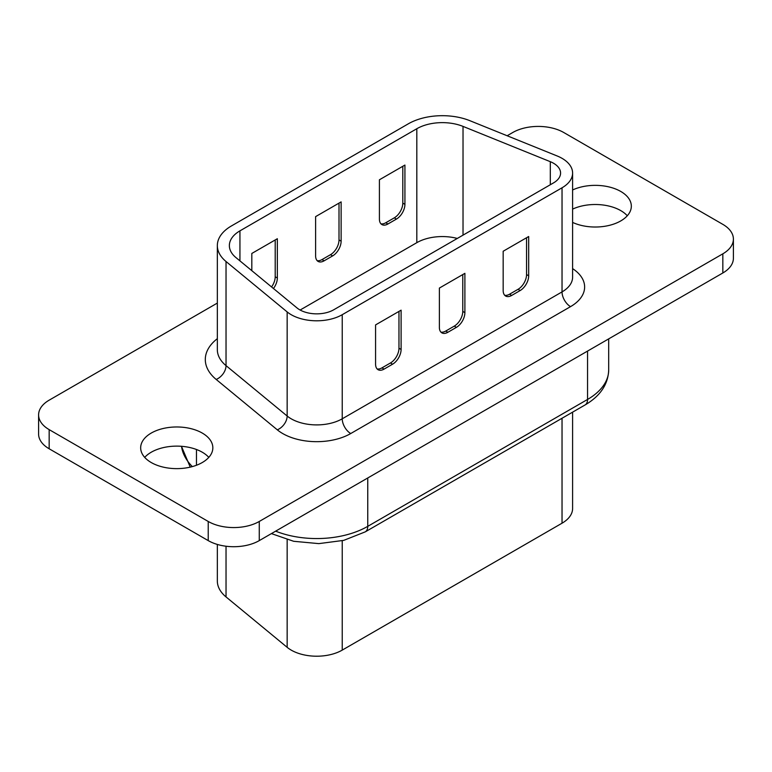 <?xml version="1.0" encoding="UTF-8"?>
<svg xmlns="http://www.w3.org/2000/svg" width="772" height="772" viewBox="0 0 772 772"><rect width="100%" height="100%" fill="white"/><g stroke="black" fill="none" stroke-linecap="round" stroke-linejoin="round"><path stroke-width="1.16" d="M572.602 412.151L572.602 508.478A36.091 20.834 180 0 1 562.035 523.204L342.237 650.111A36.091 20.834 180 0 1 291.198 650.111A36.091 20.834 180 0 1 287.155 647.322L226.032 596.93A48.115 27.782 180 0 1 217.337 580.998L217.337 544.434M553.524 182.887A24.057 13.886 0 0 0 560.578 173.063A24.057 13.886 0 0 0 553.524 163.239A24.057 13.886 0 0 0 550.311 161.686L463.026 126.396A36.091 20.834 0 0 0 416.812 128.731L239.938 230.857A36.091 20.834 0 0 0 229.361 245.583A36.091 20.834 0 0 0 235.894 257.539L297.008 307.932A24.057 13.886 0 0 0 333.726 309.784L553.524 182.887M562.035 158.328A36.091 20.834 0 0 0 557.21 155.992L469.926 120.712A48.115 27.782 0 0 0 408.311 123.819L231.426 225.945A48.115 27.782 0 0 0 217.337 245.583A48.115 27.782 0 0 0 226.032 261.515L287.155 311.917A36.091 20.834 0 0 0 342.237 314.696L562.035 187.799A36.091 20.834 0 0 0 572.602 173.063A36.091 20.834 0 0 0 562.035 158.328M208.807 457.381A36.091 20.834 0 0 0 202.274 452.218A36.091 20.834 0 0 0 144.711 457.381M202.274 433.073A36.091 20.834 0 0 0 162.95 428.557A36.091 20.834 0 0 0 140.668 447.799A36.091 20.834 0 0 0 151.235 462.534A36.091 20.834 0 0 0 190.568 467.05A36.091 20.834 0 0 0 212.84 447.799A36.091 20.834 0 0 0 202.274 433.073M627.289 215.764A36.091 20.834 0 0 0 620.765 210.611A36.091 20.834 0 0 0 572.602 209.115M572.602 222.413A36.091 20.834 0 0 0 610.816 224.98A36.091 20.834 0 0 0 631.332 206.192A36.091 20.834 0 0 0 620.765 191.456A36.091 20.834 0 0 0 572.602 189.97M457.304 238.442A36.091 20.834 0 0 0 416.812 242.669L300.134 310.026M315.613 255.908L315.613 216.623L341.127 201.888L341.127 241.182A12.034 6.948 -60 0 1 332.626 255.908L324.124 260.82A12.034 6.948 -60 0 1 318.103 261.418A12.034 6.948 -60 0 1 315.613 255.908M379.409 219.084L379.409 179.789L404.924 165.063L404.924 204.348A12.034 6.948 -60 0 1 396.422 219.084L387.911 223.996A12.034 6.948 -60 0 1 381.899 224.584A12.034 6.948 -60 0 1 379.409 219.084M251.817 270.673L251.817 253.457L277.341 238.722L277.341 278.007A12.034 6.948 -60 0 1 273.452 288.506M217.337 303.078L49.167 400.166A36.091 20.834 0 0 0 38.6 414.902L38.6 434.047A36.091 20.834 0 0 0 49.167 448.783L208.228 540.612A36.091 20.834 0 0 0 259.267 540.612L722.833 272.979A36.091 20.834 0 0 0 733.4 258.244L733.4 239.088A36.091 20.834 0 0 0 722.833 224.362L563.772 132.523A36.091 20.834 0 0 0 512.733 132.523L507.146 135.756M38.6 414.902A36.091 20.834 0 0 0 49.167 429.628L208.228 521.467A36.091 20.834 0 0 0 259.267 521.467L722.833 253.824A36.091 20.834 0 0 0 733.4 239.088M439.374 327.367A12.034 6.948 120 0 0 441.864 332.867A12.034 6.948 120 0 0 447.876 332.278L456.387 327.367A12.034 6.948 120 0 0 464.889 312.631L464.889 273.346L439.374 288.072L439.374 327.367M503.17 290.533A12.034 6.948 120 0 0 505.66 296.043A12.034 6.948 120 0 0 511.672 295.444L520.183 290.533A12.034 6.948 120 0 0 528.685 275.797L528.685 236.512L503.17 251.247L503.17 290.533M375.578 324.906L375.578 364.191A12.034 6.948 120 0 0 378.068 369.701A12.034 6.948 120 0 0 384.089 369.103L392.591 364.191A12.034 6.948 120 0 0 401.102 349.465L401.102 310.17L375.578 324.906M504.695 295.261A12.034 6.948 120 0 0 509.549 294.219L518.051 289.307A12.034 6.948 120 0 0 526.562 274.571L526.562 237.737M402.801 166.289L402.801 203.123A12.034 6.948 -60 0 1 394.289 217.849L385.788 222.761A12.034 6.948 -60 0 1 380.934 223.812M339.005 203.123L339.005 239.947A12.034 6.948 -60 0 1 330.503 254.683L321.992 259.595A12.034 6.948 -60 0 1 317.138 260.637M275.208 239.947L275.208 276.781A12.034 6.948 -60 0 1 271.561 286.952M440.899 332.095A12.034 6.948 120 0 0 445.753 331.043L454.254 326.131A12.034 6.948 120 0 0 462.766 311.405L462.766 274.571M377.103 368.919A12.034 6.948 120 0 0 381.957 367.877L390.468 362.965A12.034 6.948 120 0 0 398.97 348.23L398.97 311.405M287.155 311.917L287.155 416.021A36.091 20.834 0 0 0 342.237 418.8L562.035 291.903A12.034 6.948 -120 0 0 570.537 306.638L350.739 433.536A48.115 27.782 180 0 1 277.302 429.83L216.179 379.438A60.148 34.721 180 0 1 217.337 338.686M562.035 187.799L562.035 291.903A36.091 20.834 0 0 0 572.602 277.177L572.602 173.063M572.602 268.617A48.115 27.782 180 0 1 570.537 306.638M287.155 647.322L287.155 539.696M416.812 128.731L416.812 242.669M239.938 230.857L239.938 260.868M259.267 521.467L259.267 540.612M208.228 521.467L208.228 540.612M722.833 253.824L722.833 272.979M49.167 429.628L49.167 448.783M342.237 314.696L342.237 418.8A12.034 6.948 60 0 0 350.739 433.536M217.337 245.583L217.337 349.697A48.115 27.782 0 0 0 226.032 365.629L287.155 416.021A12.034 8.048 129.5 0 1 277.302 429.83M226.032 261.515L226.032 365.629A12.034 8.048 129.5 0 1 216.179 379.438M550.311 161.686L550.311 184.74M463.026 126.396L463.026 235.132M275.652 531.155A72.172 41.669 0 0 0 367.752 526.35L587.55 399.452L587.55 351.077M367.752 477.984L367.752 526.35A12.034 6.948 60 0 1 365.262 531.86L585.06 404.962A12.034 6.948 60 0 0 587.55 399.452A72.172 41.669 0 0 0 608.693 369.991L608.693 338.879M196.474 465.246L196.474 449.507M181.507 446.303A84.206 48.617 0 0 0 192.315 466.597M562.035 523.204L562.035 418.25M342.237 650.111L342.237 540.738M226.032 596.93L226.032 546.238M526.562 274.571L528.685 275.797M518.051 289.307L520.183 290.533M509.549 294.219L511.672 295.444M402.801 203.123L404.924 204.348M394.289 217.849L396.422 219.084M385.788 222.761L387.911 223.996M339.005 239.947L341.127 241.182M330.503 254.683L332.626 255.908M321.992 259.595L324.124 260.82M275.208 276.781L277.341 278.007M445.753 331.043L447.876 332.278M454.254 326.131L456.387 327.367M462.766 311.405L464.889 312.631M381.957 367.877L384.089 369.103M390.468 362.965L392.591 364.191M398.97 348.23L401.102 349.465M190.24 467.128L181.449 446.293M271.397 533.606L293.678 541.288L318.836 543.623L343.733 540.371L365.262 531.86M608.693 369.991C608.124 384.408 600.249 396.065 585.06 404.962"/></g></svg>
